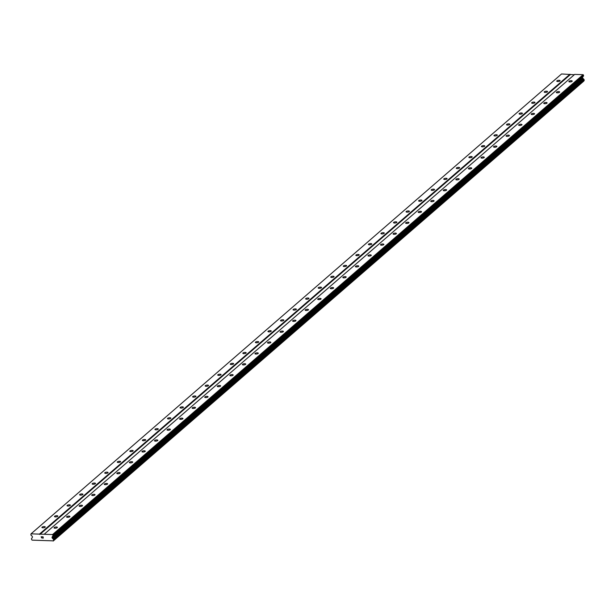 <?xml version="1.0" encoding="UTF-8"?>
<svg xmlns="http://www.w3.org/2000/svg" width="615" height="615" viewBox="0 0 615 615"><rect width="100%" height="100%" fill="white"/><g stroke="black" fill="none" stroke-linecap="round" stroke-linejoin="round"><path stroke-width="0.92" d="M559.942 80.972A1.684 0.569 171.8 0 1 558.105 81.526A1.684 0.569 171.8 0 1 556.76 81.165A1.684 0.569 171.8 0 1 556.913 80.873A1.684 0.569 171.8 0 1 558.751 80.311A1.684 0.569 171.8 0 1 560.096 80.68A1.684 0.569 171.8 0 1 559.942 80.972M547.388 91.858A1.684 0.569 171.8 0 1 545.551 92.411A1.684 0.569 171.8 0 1 544.206 92.042A1.684 0.569 171.8 0 1 544.36 91.75A1.684 0.569 171.8 0 1 546.189 91.197A1.684 0.569 171.8 0 1 547.542 91.566A1.684 0.569 171.8 0 1 547.388 91.858M534.827 102.743A1.684 0.569 171.8 0 1 532.99 103.297A1.684 0.569 171.8 0 1 531.644 102.928A1.684 0.569 171.8 0 1 531.798 102.636A1.684 0.569 171.8 0 1 533.635 102.082A1.684 0.569 171.8 0 1 534.981 102.451A1.684 0.569 171.8 0 1 534.827 102.743M522.273 113.629A1.684 0.569 171.8 0 1 520.436 114.182A1.684 0.569 171.8 0 1 519.091 113.813A1.684 0.569 171.8 0 1 519.245 113.521A1.684 0.569 171.8 0 1 521.082 112.968A1.684 0.569 171.8 0 1 522.427 113.337A1.684 0.569 171.8 0 1 522.273 113.629M509.712 124.507A1.684 0.569 171.8 0 1 507.875 125.068A1.684 0.569 171.8 0 1 506.529 124.699A1.684 0.569 171.8 0 1 506.683 124.407A1.684 0.569 171.8 0 1 508.52 123.853A1.684 0.569 171.8 0 1 509.866 124.215A1.684 0.569 171.8 0 1 509.712 124.507M497.158 135.392A1.684 0.569 171.8 0 1 495.321 135.953A1.684 0.569 171.8 0 1 493.976 135.584A1.684 0.569 171.8 0 1 494.129 135.292A1.684 0.569 171.8 0 1 495.967 134.739A1.684 0.569 171.8 0 1 497.312 135.1A1.684 0.569 171.8 0 1 497.158 135.392M484.605 146.278A1.684 0.569 171.8 0 1 482.767 146.831A1.684 0.569 171.8 0 1 481.414 146.47A1.684 0.569 171.8 0 1 481.576 146.178A1.684 0.569 171.8 0 1 483.405 145.624A1.684 0.569 171.8 0 1 484.758 145.986A1.684 0.569 171.8 0 1 484.605 146.278M472.043 157.163A1.684 0.569 171.8 0 1 470.206 157.717A1.684 0.569 171.8 0 1 468.861 157.355A1.684 0.569 171.8 0 1 469.014 157.063A1.684 0.569 171.8 0 1 470.852 156.51A1.684 0.569 171.8 0 1 472.197 156.871A1.684 0.569 171.8 0 1 472.043 157.163M459.49 168.049A1.684 0.569 171.8 0 1 457.652 168.602A1.684 0.569 171.8 0 1 456.307 168.241A1.684 0.569 171.8 0 1 456.461 167.949A1.684 0.569 171.8 0 1 458.298 167.388A1.684 0.569 171.8 0 1 459.643 167.757A1.684 0.569 171.8 0 1 459.49 168.049M446.928 178.934A1.684 0.569 171.8 0 1 445.091 179.488A1.684 0.569 171.8 0 1 443.746 179.126A1.684 0.569 171.8 0 1 443.899 178.834A1.684 0.569 171.8 0 1 445.737 178.273A1.684 0.569 171.8 0 1 447.082 178.642A1.684 0.569 171.8 0 1 446.928 178.934M434.375 189.82A1.684 0.569 171.8 0 1 432.537 190.373A1.684 0.569 171.8 0 1 431.192 190.004A1.684 0.569 171.8 0 1 431.346 189.72A1.684 0.569 171.8 0 1 433.183 189.159A1.684 0.569 171.8 0 1 434.528 189.528A1.684 0.569 171.8 0 1 434.375 189.82M421.813 200.705A1.684 0.569 171.8 0 1 419.984 201.259A1.684 0.569 171.8 0 1 418.63 200.89A1.684 0.569 171.8 0 1 418.784 200.598A1.684 0.569 171.8 0 1 420.622 200.044A1.684 0.569 171.8 0 1 421.975 200.413A1.684 0.569 171.8 0 1 421.813 200.705M409.259 211.591A1.684 0.569 171.8 0 1 407.422 212.144A1.684 0.569 171.8 0 1 406.077 211.775A1.684 0.569 171.8 0 1 406.231 211.483A1.684 0.569 171.8 0 1 408.068 210.93A1.684 0.569 171.8 0 1 409.413 211.299A1.684 0.569 171.8 0 1 409.259 211.591M396.706 222.469A1.684 0.569 171.8 0 1 394.868 223.03A1.684 0.569 171.8 0 1 393.523 222.661A1.684 0.569 171.8 0 1 393.677 222.369A1.684 0.569 171.8 0 1 395.507 221.815A1.684 0.569 171.8 0 1 396.86 222.184A1.684 0.569 171.8 0 1 396.706 222.469M384.144 233.354A1.684 0.569 171.8 0 1 382.307 233.915A1.684 0.569 171.8 0 1 380.962 233.546A1.684 0.569 171.8 0 1 381.115 233.254A1.684 0.569 171.8 0 1 382.953 232.701A1.684 0.569 171.8 0 1 384.298 233.062A1.684 0.569 171.8 0 1 384.144 233.354M371.591 244.24A1.684 0.569 171.8 0 1 369.753 244.793A1.684 0.569 171.8 0 1 368.408 244.432A1.684 0.569 171.8 0 1 368.562 244.14A1.684 0.569 171.8 0 1 370.399 243.586A1.684 0.569 171.8 0 1 371.744 243.947A1.684 0.569 171.8 0 1 371.591 244.24M359.029 255.125A1.684 0.569 171.8 0 1 357.192 255.679A1.684 0.569 171.8 0 1 355.847 255.317A1.684 0.569 171.8 0 1 356 255.025A1.684 0.569 171.8 0 1 357.838 254.472A1.684 0.569 171.8 0 1 359.183 254.833A1.684 0.569 171.8 0 1 359.029 255.125M346.476 266.011A1.684 0.569 171.8 0 1 344.638 266.564A1.684 0.569 171.8 0 1 343.293 266.203A1.684 0.569 171.8 0 1 343.447 265.911A1.684 0.569 171.8 0 1 345.284 265.349A1.684 0.569 171.8 0 1 346.629 265.718A1.684 0.569 171.8 0 1 346.476 266.011M333.922 276.896A1.684 0.569 171.8 0 1 332.085 277.45A1.684 0.569 171.8 0 1 330.732 277.088A1.684 0.569 171.8 0 1 330.893 276.796A1.684 0.569 171.8 0 1 332.723 276.235A1.684 0.569 171.8 0 1 334.076 276.604A1.684 0.569 171.8 0 1 333.922 276.896M321.361 287.782A1.684 0.569 171.8 0 1 319.523 288.335A1.684 0.569 171.8 0 1 318.178 287.966A1.684 0.569 171.8 0 1 318.332 287.682A1.684 0.569 171.8 0 1 320.169 287.12A1.684 0.569 171.8 0 1 321.514 287.489A1.684 0.569 171.8 0 1 321.361 287.782M308.807 298.667A1.684 0.569 171.8 0 1 306.97 299.221A1.684 0.569 171.8 0 1 305.624 298.852A1.684 0.569 171.8 0 1 305.778 298.559A1.684 0.569 171.8 0 1 307.615 298.006A1.684 0.569 171.8 0 1 308.961 298.375A1.684 0.569 171.8 0 1 308.807 298.667M296.246 309.553A1.684 0.569 171.8 0 1 294.408 310.106A1.684 0.569 171.8 0 1 293.063 309.737A1.684 0.569 171.8 0 1 293.217 309.445A1.684 0.569 171.8 0 1 295.054 308.891A1.684 0.569 171.8 0 1 296.399 309.26A1.684 0.569 171.8 0 1 296.246 309.553M283.692 320.43A1.684 0.569 171.8 0 1 281.855 320.992A1.684 0.569 171.8 0 1 280.509 320.623A1.684 0.569 171.8 0 1 280.663 320.33A1.684 0.569 171.8 0 1 282.5 319.777A1.684 0.569 171.8 0 1 283.846 320.146A1.684 0.569 171.8 0 1 283.692 320.43M271.13 331.316A1.684 0.569 171.8 0 1 269.301 331.877A1.684 0.569 171.8 0 1 267.948 331.508A1.684 0.569 171.8 0 1 268.102 331.216A1.684 0.569 171.8 0 1 269.939 330.662A1.684 0.569 171.8 0 1 271.292 331.024A1.684 0.569 171.8 0 1 271.13 331.316M258.577 342.201A1.684 0.569 171.8 0 1 256.739 342.763A1.684 0.569 171.8 0 1 255.394 342.394A1.684 0.569 171.8 0 1 255.548 342.101A1.684 0.569 171.8 0 1 257.385 341.548A1.684 0.569 171.8 0 1 258.731 341.909A1.684 0.569 171.8 0 1 258.577 342.201M246.023 353.087A1.684 0.569 171.8 0 1 244.186 353.64A1.684 0.569 171.8 0 1 242.84 353.279A1.684 0.569 171.8 0 1 242.994 352.987A1.684 0.569 171.8 0 1 244.824 352.433A1.684 0.569 171.8 0 1 246.177 352.795A1.684 0.569 171.8 0 1 246.023 353.087M233.462 363.972A1.684 0.569 171.8 0 1 231.624 364.526A1.684 0.569 171.8 0 1 230.279 364.165A1.684 0.569 171.8 0 1 230.433 363.872A1.684 0.569 171.8 0 1 232.27 363.311A1.684 0.569 171.8 0 1 233.615 363.68A1.684 0.569 171.8 0 1 233.462 363.972M220.908 374.858A1.684 0.569 171.8 0 1 219.071 375.411A1.684 0.569 171.8 0 1 217.725 375.05A1.684 0.569 171.8 0 1 217.879 374.758A1.684 0.569 171.8 0 1 219.716 374.197A1.684 0.569 171.8 0 1 221.062 374.566A1.684 0.569 171.8 0 1 220.908 374.858M208.347 385.743A1.684 0.569 171.8 0 1 206.517 386.297A1.684 0.569 171.8 0 1 205.164 385.928A1.684 0.569 171.8 0 1 205.318 385.643A1.684 0.569 171.8 0 1 207.155 385.082A1.684 0.569 171.8 0 1 208.5 385.451A1.684 0.569 171.8 0 1 208.347 385.743M195.793 396.629A1.684 0.569 171.8 0 1 193.956 397.182A1.684 0.569 171.8 0 1 192.61 396.813A1.684 0.569 171.8 0 1 192.764 396.521A1.684 0.569 171.8 0 1 194.601 395.968A1.684 0.569 171.8 0 1 195.947 396.337A1.684 0.569 171.8 0 1 195.793 396.629M183.239 407.514A1.684 0.569 171.8 0 1 181.402 408.068A1.684 0.569 171.8 0 1 180.049 407.699A1.684 0.569 171.8 0 1 180.21 407.407A1.684 0.569 171.8 0 1 182.04 406.853A1.684 0.569 171.8 0 1 183.393 407.222A1.684 0.569 171.8 0 1 183.239 407.514M170.678 418.392A1.684 0.569 171.8 0 1 168.841 418.953A1.684 0.569 171.8 0 1 167.495 418.584A1.684 0.569 171.8 0 1 167.649 418.292A1.684 0.569 171.8 0 1 169.486 417.739A1.684 0.569 171.8 0 1 170.832 418.108A1.684 0.569 171.8 0 1 170.678 418.392M158.124 429.278A1.684 0.569 171.8 0 1 156.287 429.839A1.684 0.569 171.8 0 1 154.942 429.47A1.684 0.569 171.8 0 1 155.095 429.178A1.684 0.569 171.8 0 1 156.933 428.624A1.684 0.569 171.8 0 1 158.278 428.986A1.684 0.569 171.8 0 1 158.124 429.278M145.563 440.163A1.684 0.569 171.8 0 1 143.726 440.724A1.684 0.569 171.8 0 1 142.38 440.355A1.684 0.569 171.8 0 1 142.534 440.063A1.684 0.569 171.8 0 1 144.371 439.51A1.684 0.569 171.8 0 1 145.717 439.871A1.684 0.569 171.8 0 1 145.563 440.163M133.009 451.049A1.684 0.569 171.8 0 1 131.172 451.602A1.684 0.569 171.8 0 1 129.827 451.241A1.684 0.569 171.8 0 1 129.98 450.949A1.684 0.569 171.8 0 1 131.818 450.395A1.684 0.569 171.8 0 1 133.163 450.757A1.684 0.569 171.8 0 1 133.009 451.049M120.448 461.934A1.684 0.569 171.8 0 1 118.618 462.488A1.684 0.569 171.8 0 1 117.265 462.126A1.684 0.569 171.8 0 1 117.419 461.834A1.684 0.569 171.8 0 1 119.256 461.281A1.684 0.569 171.8 0 1 120.609 461.642A1.684 0.569 171.8 0 1 120.448 461.934M107.894 472.82A1.684 0.569 171.8 0 1 106.057 473.373A1.684 0.569 171.8 0 1 104.711 473.012A1.684 0.569 171.8 0 1 104.865 472.72A1.684 0.569 171.8 0 1 106.703 472.159A1.684 0.569 171.8 0 1 108.048 472.528A1.684 0.569 171.8 0 1 107.894 472.82M95.34 483.705A1.684 0.569 171.8 0 1 93.503 484.259A1.684 0.569 171.8 0 1 92.158 483.89A1.684 0.569 171.8 0 1 92.312 483.605A1.684 0.569 171.8 0 1 94.141 483.044A1.684 0.569 171.8 0 1 95.494 483.413A1.684 0.569 171.8 0 1 95.34 483.705M82.779 494.591A1.684 0.569 171.8 0 1 80.942 495.144A1.684 0.569 171.8 0 1 79.596 494.775A1.684 0.569 171.8 0 1 79.75 494.483A1.684 0.569 171.8 0 1 81.587 493.93A1.684 0.569 171.8 0 1 82.933 494.299A1.684 0.569 171.8 0 1 82.779 494.591M70.225 505.476A1.684 0.569 171.8 0 1 68.388 506.03A1.684 0.569 171.8 0 1 67.043 505.661A1.684 0.569 171.8 0 1 67.196 505.369A1.684 0.569 171.8 0 1 69.034 504.815A1.684 0.569 171.8 0 1 70.379 505.184A1.684 0.569 171.8 0 1 70.225 505.476M57.664 516.354A1.684 0.569 171.8 0 1 55.834 516.915A1.684 0.569 171.8 0 1 54.481 516.546A1.684 0.569 171.8 0 1 54.635 516.254A1.684 0.569 171.8 0 1 56.472 515.701A1.684 0.569 171.8 0 1 57.818 516.07A1.684 0.569 171.8 0 1 57.664 516.354M45.11 527.24A1.684 0.569 171.8 0 1 43.273 527.801A1.684 0.569 171.8 0 1 41.928 527.432A1.684 0.569 171.8 0 1 42.081 527.14A1.684 0.569 171.8 0 1 43.919 526.586A1.684 0.569 171.8 0 1 45.264 526.947A1.684 0.569 171.8 0 1 45.11 527.24M572.058 81.38A1.684 0.569 171.8 0 1 570.22 81.933A1.684 0.569 171.8 0 1 568.875 81.572A1.684 0.569 171.8 0 1 569.029 81.28A1.684 0.569 171.8 0 1 570.866 80.719A1.684 0.569 171.8 0 1 572.211 81.088A1.684 0.569 171.8 0 1 572.058 81.38M559.496 92.265A1.684 0.569 171.8 0 1 557.667 92.819A1.684 0.569 171.8 0 1 556.314 92.45A1.684 0.569 171.8 0 1 556.475 92.158A1.684 0.569 171.8 0 1 558.305 91.604A1.684 0.569 171.8 0 1 559.658 91.973A1.684 0.569 171.8 0 1 559.496 92.265M546.943 103.151A1.684 0.569 171.8 0 1 545.105 103.704A1.684 0.569 171.8 0 1 543.76 103.335A1.684 0.569 171.8 0 1 543.914 103.043A1.684 0.569 171.8 0 1 545.751 102.49A1.684 0.569 171.8 0 1 547.096 102.859A1.684 0.569 171.8 0 1 546.943 103.151M534.389 114.036A1.684 0.569 171.8 0 1 532.552 114.59A1.684 0.569 171.8 0 1 531.206 114.221A1.684 0.569 171.8 0 1 531.36 113.929A1.684 0.569 171.8 0 1 533.197 113.375A1.684 0.569 171.8 0 1 534.543 113.744A1.684 0.569 171.8 0 1 534.389 114.036M521.827 124.914A1.684 0.569 171.8 0 1 519.99 125.475A1.684 0.569 171.8 0 1 518.645 125.106A1.684 0.569 171.8 0 1 518.799 124.814A1.684 0.569 171.8 0 1 520.636 124.261A1.684 0.569 171.8 0 1 521.981 124.622A1.684 0.569 171.8 0 1 521.827 124.914M509.274 135.8A1.684 0.569 171.8 0 1 507.437 136.361A1.684 0.569 171.8 0 1 506.091 135.992A1.684 0.569 171.8 0 1 506.245 135.7A1.684 0.569 171.8 0 1 508.082 135.146A1.684 0.569 171.8 0 1 509.428 135.508A1.684 0.569 171.8 0 1 509.274 135.8M496.712 146.685A1.684 0.569 171.8 0 1 494.883 147.239A1.684 0.569 171.8 0 1 493.53 146.877A1.684 0.569 171.8 0 1 493.684 146.585A1.684 0.569 171.8 0 1 495.521 146.032A1.684 0.569 171.8 0 1 496.874 146.393A1.684 0.569 171.8 0 1 496.712 146.685M484.159 157.571A1.684 0.569 171.8 0 1 482.321 158.124A1.684 0.569 171.8 0 1 480.976 157.763A1.684 0.569 171.8 0 1 481.13 157.471A1.684 0.569 171.8 0 1 482.967 156.917A1.684 0.569 171.8 0 1 484.312 157.279A1.684 0.569 171.8 0 1 484.159 157.571M471.605 168.456A1.684 0.569 171.8 0 1 469.768 169.01A1.684 0.569 171.8 0 1 468.415 168.648A1.684 0.569 171.8 0 1 468.576 168.356A1.684 0.569 171.8 0 1 470.406 167.795A1.684 0.569 171.8 0 1 471.759 168.164A1.684 0.569 171.8 0 1 471.605 168.456M459.044 179.342A1.684 0.569 171.8 0 1 457.206 179.895A1.684 0.569 171.8 0 1 455.861 179.534A1.684 0.569 171.8 0 1 456.015 179.242A1.684 0.569 171.8 0 1 457.852 178.681A1.684 0.569 171.8 0 1 459.197 179.05A1.684 0.569 171.8 0 1 459.044 179.342M446.49 190.227A1.684 0.569 171.8 0 1 444.653 190.781A1.684 0.569 171.8 0 1 443.307 190.412A1.684 0.569 171.8 0 1 443.461 190.127A1.684 0.569 171.8 0 1 445.298 189.566A1.684 0.569 171.8 0 1 446.644 189.935A1.684 0.569 171.8 0 1 446.49 190.227M433.929 201.113A1.684 0.569 171.8 0 1 432.091 201.666A1.684 0.569 171.8 0 1 430.746 201.297A1.684 0.569 171.8 0 1 430.9 201.005A1.684 0.569 171.8 0 1 432.737 200.452A1.684 0.569 171.8 0 1 434.082 200.821A1.684 0.569 171.8 0 1 433.929 201.113M421.375 211.998A1.684 0.569 171.8 0 1 419.538 212.552A1.684 0.569 171.8 0 1 418.192 212.183A1.684 0.569 171.8 0 1 418.346 211.891A1.684 0.569 171.8 0 1 420.183 211.337A1.684 0.569 171.8 0 1 421.529 211.706A1.684 0.569 171.8 0 1 421.375 211.998M408.821 222.876A1.684 0.569 171.8 0 1 406.984 223.437A1.684 0.569 171.8 0 1 405.631 223.068A1.684 0.569 171.8 0 1 405.792 222.776A1.684 0.569 171.8 0 1 407.622 222.223A1.684 0.569 171.8 0 1 408.975 222.592A1.684 0.569 171.8 0 1 408.821 222.876M396.26 233.762A1.684 0.569 171.8 0 1 394.423 234.323A1.684 0.569 171.8 0 1 393.077 233.954A1.684 0.569 171.8 0 1 393.231 233.662A1.684 0.569 171.8 0 1 395.068 233.108A1.684 0.569 171.8 0 1 396.414 233.469A1.684 0.569 171.8 0 1 396.26 233.762M383.706 244.647A1.684 0.569 171.8 0 1 381.869 245.201A1.684 0.569 171.8 0 1 380.524 244.839A1.684 0.569 171.8 0 1 380.677 244.547A1.684 0.569 171.8 0 1 382.515 243.994A1.684 0.569 171.8 0 1 383.86 244.355A1.684 0.569 171.8 0 1 383.706 244.647M371.145 255.532A1.684 0.569 171.8 0 1 369.308 256.086A1.684 0.569 171.8 0 1 367.962 255.725A1.684 0.569 171.8 0 1 368.116 255.433A1.684 0.569 171.8 0 1 369.953 254.879A1.684 0.569 171.8 0 1 371.299 255.24A1.684 0.569 171.8 0 1 371.145 255.532M358.591 266.418A1.684 0.569 171.8 0 1 356.754 266.971A1.684 0.569 171.8 0 1 355.409 266.61A1.684 0.569 171.8 0 1 355.562 266.318A1.684 0.569 171.8 0 1 357.4 265.757A1.684 0.569 171.8 0 1 358.745 266.126A1.684 0.569 171.8 0 1 358.591 266.418M346.03 277.304A1.684 0.569 171.8 0 1 344.2 277.857A1.684 0.569 171.8 0 1 342.847 277.496A1.684 0.569 171.8 0 1 343.001 277.204A1.684 0.569 171.8 0 1 344.838 276.642A1.684 0.569 171.8 0 1 346.191 277.011A1.684 0.569 171.8 0 1 346.03 277.304M333.476 288.189A1.684 0.569 171.8 0 1 331.639 288.743A1.684 0.569 171.8 0 1 330.293 288.374A1.684 0.569 171.8 0 1 330.447 288.089A1.684 0.569 171.8 0 1 332.285 287.528A1.684 0.569 171.8 0 1 333.63 287.897A1.684 0.569 171.8 0 1 333.476 288.189M320.922 299.075A1.684 0.569 171.8 0 1 319.085 299.628A1.684 0.569 171.8 0 1 317.74 299.259A1.684 0.569 171.8 0 1 317.894 298.967A1.684 0.569 171.8 0 1 319.723 298.413A1.684 0.569 171.8 0 1 321.076 298.782A1.684 0.569 171.8 0 1 320.922 299.075M308.361 309.96A1.684 0.569 171.8 0 1 306.524 310.514A1.684 0.569 171.8 0 1 305.178 310.144A1.684 0.569 171.8 0 1 305.332 309.852A1.684 0.569 171.8 0 1 307.169 309.299A1.684 0.569 171.8 0 1 308.515 309.668A1.684 0.569 171.8 0 1 308.361 309.96M295.807 320.838A1.684 0.569 171.8 0 1 293.97 321.399A1.684 0.569 171.8 0 1 292.625 321.03A1.684 0.569 171.8 0 1 292.778 320.738A1.684 0.569 171.8 0 1 294.616 320.184A1.684 0.569 171.8 0 1 295.961 320.553A1.684 0.569 171.8 0 1 295.807 320.838M283.246 331.723A1.684 0.569 171.8 0 1 281.409 332.285A1.684 0.569 171.8 0 1 280.063 331.916A1.684 0.569 171.8 0 1 280.217 331.623A1.684 0.569 171.8 0 1 282.054 331.07A1.684 0.569 171.8 0 1 283.4 331.431A1.684 0.569 171.8 0 1 283.246 331.723M270.692 342.609A1.684 0.569 171.8 0 1 268.855 343.17A1.684 0.569 171.8 0 1 267.51 342.801A1.684 0.569 171.8 0 1 267.663 342.509A1.684 0.569 171.8 0 1 269.501 341.955A1.684 0.569 171.8 0 1 270.846 342.317A1.684 0.569 171.8 0 1 270.692 342.609M258.139 353.494A1.684 0.569 171.8 0 1 256.301 354.048A1.684 0.569 171.8 0 1 254.948 353.687A1.684 0.569 171.8 0 1 255.11 353.394A1.684 0.569 171.8 0 1 256.939 352.841A1.684 0.569 171.8 0 1 258.292 353.202A1.684 0.569 171.8 0 1 258.139 353.494M245.577 364.38A1.684 0.569 171.8 0 1 243.74 364.933A1.684 0.569 171.8 0 1 242.395 364.572A1.684 0.569 171.8 0 1 242.548 364.28A1.684 0.569 171.8 0 1 244.386 363.719A1.684 0.569 171.8 0 1 245.731 364.088A1.684 0.569 171.8 0 1 245.577 364.38M233.024 375.265A1.684 0.569 171.8 0 1 231.186 375.819A1.684 0.569 171.8 0 1 229.841 375.457A1.684 0.569 171.8 0 1 229.995 375.165A1.684 0.569 171.8 0 1 231.832 374.604A1.684 0.569 171.8 0 1 233.177 374.973A1.684 0.569 171.8 0 1 233.024 375.265M220.462 386.151A1.684 0.569 171.8 0 1 218.625 386.704A1.684 0.569 171.8 0 1 217.28 386.335A1.684 0.569 171.8 0 1 217.433 386.051A1.684 0.569 171.8 0 1 219.271 385.49A1.684 0.569 171.8 0 1 220.616 385.859A1.684 0.569 171.8 0 1 220.462 386.151M207.908 397.036A1.684 0.569 171.8 0 1 206.071 397.59A1.684 0.569 171.8 0 1 204.726 397.221A1.684 0.569 171.8 0 1 204.88 396.929A1.684 0.569 171.8 0 1 206.717 396.375A1.684 0.569 171.8 0 1 208.062 396.744A1.684 0.569 171.8 0 1 207.908 397.036M195.347 407.922A1.684 0.569 171.8 0 1 193.517 408.475A1.684 0.569 171.8 0 1 192.164 408.106A1.684 0.569 171.8 0 1 192.318 407.814A1.684 0.569 171.8 0 1 194.156 407.261A1.684 0.569 171.8 0 1 195.508 407.63A1.684 0.569 171.8 0 1 195.347 407.922M182.793 418.8A1.684 0.569 171.8 0 1 180.956 419.361A1.684 0.569 171.8 0 1 179.611 418.992A1.684 0.569 171.8 0 1 179.765 418.7A1.684 0.569 171.8 0 1 181.602 418.146A1.684 0.569 171.8 0 1 182.947 418.515A1.684 0.569 171.8 0 1 182.793 418.8M170.24 429.685A1.684 0.569 171.8 0 1 168.402 430.246A1.684 0.569 171.8 0 1 167.057 429.877A1.684 0.569 171.8 0 1 167.211 429.585A1.684 0.569 171.8 0 1 169.04 429.032A1.684 0.569 171.8 0 1 170.393 429.393A1.684 0.569 171.8 0 1 170.24 429.685M157.678 440.571A1.684 0.569 171.8 0 1 155.841 441.132A1.684 0.569 171.8 0 1 154.496 440.763A1.684 0.569 171.8 0 1 154.649 440.471A1.684 0.569 171.8 0 1 156.487 439.917A1.684 0.569 171.8 0 1 157.832 440.279A1.684 0.569 171.8 0 1 157.678 440.571M145.125 451.456A1.684 0.569 171.8 0 1 143.287 452.01A1.684 0.569 171.8 0 1 141.942 451.648A1.684 0.569 171.8 0 1 142.096 451.356A1.684 0.569 171.8 0 1 143.933 450.803A1.684 0.569 171.8 0 1 145.278 451.164A1.684 0.569 171.8 0 1 145.125 451.456M132.563 462.342A1.684 0.569 171.8 0 1 130.726 462.895A1.684 0.569 171.8 0 1 129.381 462.534A1.684 0.569 171.8 0 1 129.534 462.242A1.684 0.569 171.8 0 1 131.372 461.688A1.684 0.569 171.8 0 1 132.717 462.05A1.684 0.569 171.8 0 1 132.563 462.342M120.01 473.227A1.684 0.569 171.8 0 1 118.172 473.781A1.684 0.569 171.8 0 1 116.827 473.419A1.684 0.569 171.8 0 1 116.981 473.127A1.684 0.569 171.8 0 1 118.818 472.566A1.684 0.569 171.8 0 1 120.163 472.935A1.684 0.569 171.8 0 1 120.01 473.227M107.456 484.113A1.684 0.569 171.8 0 1 105.619 484.666A1.684 0.569 171.8 0 1 104.266 484.297A1.684 0.569 171.8 0 1 104.427 484.013A1.684 0.569 171.8 0 1 106.257 483.452A1.684 0.569 171.8 0 1 107.61 483.821A1.684 0.569 171.8 0 1 107.456 484.113M94.895 494.998A1.684 0.569 171.8 0 1 93.057 495.552A1.684 0.569 171.8 0 1 91.712 495.183A1.684 0.569 171.8 0 1 91.866 494.891A1.684 0.569 171.8 0 1 93.703 494.337A1.684 0.569 171.8 0 1 95.048 494.706A1.684 0.569 171.8 0 1 94.895 494.998M82.341 505.884A1.684 0.569 171.8 0 1 80.504 506.437A1.684 0.569 171.8 0 1 79.158 506.068A1.684 0.569 171.8 0 1 79.312 505.776A1.684 0.569 171.8 0 1 81.149 505.223A1.684 0.569 171.8 0 1 82.495 505.591A1.684 0.569 171.8 0 1 82.341 505.884M69.779 516.761A1.684 0.569 171.8 0 1 67.942 517.323A1.684 0.569 171.8 0 1 66.597 516.954A1.684 0.569 171.8 0 1 66.751 516.662A1.684 0.569 171.8 0 1 68.588 516.108A1.684 0.569 171.8 0 1 69.933 516.477A1.684 0.569 171.8 0 1 69.779 516.761M57.226 527.647A1.684 0.569 171.8 0 1 55.388 528.208A1.684 0.569 171.8 0 1 54.043 527.839A1.684 0.569 171.8 0 1 54.197 527.547A1.684 0.569 171.8 0 1 56.034 526.994A1.684 0.569 171.8 0 1 57.38 527.355A1.684 0.569 171.8 0 1 57.226 527.647M43.188 538.017L43.111 537.51L43.188 538.017L42.558 538.002L43.188 538.017M43.104 537.425L43.027 536.918L43.104 537.425M43.027 536.918L42.397 536.895L43.027 536.918M42.573 538.087L43.281 538.11L42.573 538.087M42.389 536.81L43.096 536.834L43.281 538.11M41.489 537.318L41.812 536.88L41.497 537.318M41.812 536.88L41.136 536.857L41.812 536.88M41.128 536.772L41.974 536.795L41.397 537.679L41.82 537.971M52.137 536.957A0.6 0.5 49.1 0 0 52.037 537.341L52.098 537.741A0.6 0.5 49.1 0 0 52.306 538.14L53.051 538.878A0.746 0.623 49.1 0 0 53.482 539.355L53.628 540.393A0.746 0.623 49.1 0 0 53.328 540.854L32.103 540.139A0.746 0.623 49.1 0 0 31.657 539.647L31.503 538.617A0.746 0.623 49.1 0 0 31.803 538.163L32.341 537.472A0.6 0.5 49.1 0 0 32.441 537.08L32.387 536.68A0.6 0.5 49.1 0 0 32.172 536.28L30.865 534.965L31.034 533.835L52.575 534.558L53.075 535.711L52.137 536.957L582.666 77.075L583.604 75.837L583.105 74.684L574.687 74.4L44.157 534.274M574.302 74.738L561.564 73.961L31.034 533.835M53.697 540.331L584.196 80.488L584.012 79.481A0.746 0.623 49.1 0 1 583.581 79.004L582.836 78.266A0.6 0.5 49.1 0 1 582.62 77.867L582.566 77.467A0.6 0.5 49.1 0 1 582.666 77.075M53.213 541.039L583.858 80.98A0.746 0.623 49.1 0 1 583.935 80.711M39.837 534.481L570.366 74.6M39.452 534.12L569.974 74.238M53.051 538.878L583.581 79.004M52.967 538.755L583.497 78.881M52.959 534.919L583.489 75.045M52.575 534.558L583.105 74.684M53.29 540.954L583.812 81.08M53.328 540.854L583.858 80.98M53.72 540.201L584.25 80.327M53.628 539.547L584.158 79.673M53.482 539.355L584.012 79.481M52.306 538.14L582.836 78.266M52.098 537.741L582.62 77.867M52.037 537.341L582.566 77.467M53.021 535.903L583.55 76.029M53.075 535.711L583.604 75.837M53.666 540.37L584.196 80.488"/></g></svg>
